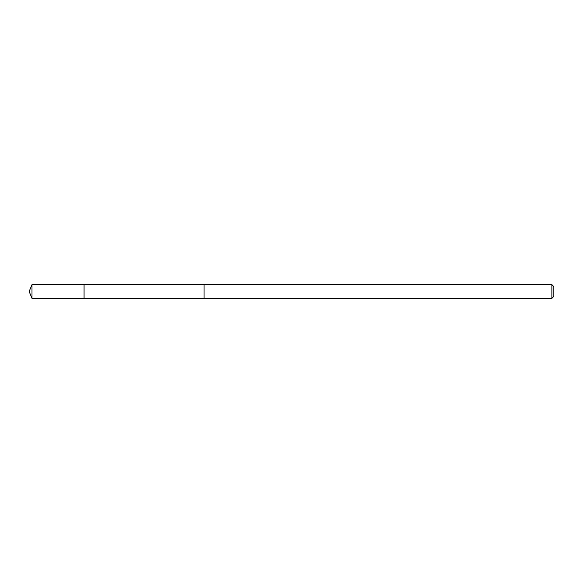 <?xml version="1.0" encoding="UTF-8"?>
<svg xmlns="http://www.w3.org/2000/svg" width="583" height="583" viewBox="0 0 583 583"><rect width="100%" height="100%" fill="white"/><g stroke="black" fill="none" stroke-linecap="round" stroke-linejoin="round"><path stroke-width="0.87" d="M84.069 298.365L84.069 284.635L31.992 284.635L31.992 298.365L84.069 298.365L84.069 284.635L204.05 284.635L204.05 298.365L31.992 298.365L29.15 291.5L31.992 298.365M204.05 295.268L204.05 298.365L551.868 298.365L551.868 284.635L204.05 284.635L204.05 295.268M551.868 284.635L553.85 286.617L553.85 296.383L551.868 298.365M29.15 291.5L31.992 284.635"/></g></svg>
